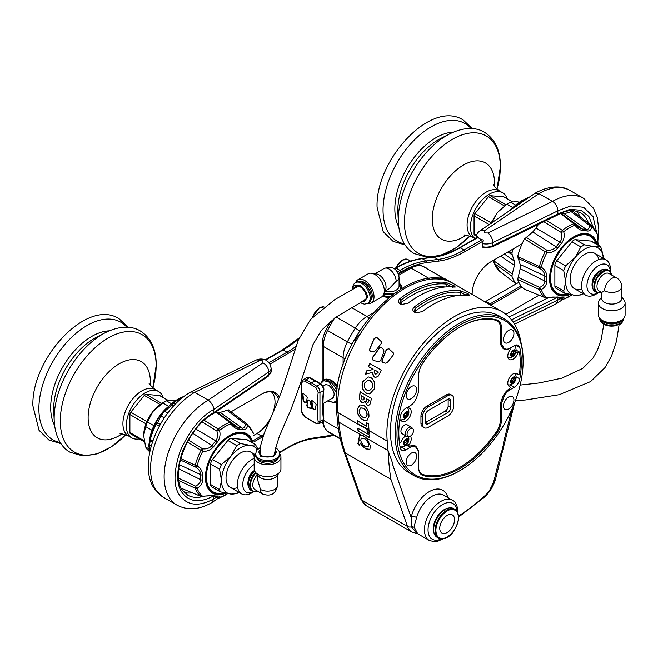 <?xml version="1.0" encoding="UTF-8"?>
<svg xmlns="http://www.w3.org/2000/svg" width="658" height="658" viewBox="0 0 658 658"><rect width="100%" height="100%" fill="white"/><g stroke="black" fill="none" stroke-linecap="round" stroke-linejoin="round"><path stroke-width="0.99" d="M411.275 517.723L411.398 516.374A3.825 1.3 -164.9 0 1 416.637 517.55L414.713 524.196L414.433 527.51L417.608 533.638L411.826 532.009A25.481 14.715 -60 0 1 407.491 526.449L390.91 479.295C389.577 471.169 388.631 461.587 388.072 450.565L392.53 463.018A20.39 11.77 120 0 0 393.221 466.308L411.275 517.723L411.414 526.877A3.825 2.821 173.9 0 1 414.433 527.51M411.571 518.504L393.221 466.308M393.188 466.292L392.497 462.623M417.476 533.63L411.414 526.877A5.099 3.726 160.6 0 1 407.491 526.449L361.9 500.129A25.481 14.715 120 0 0 366.235 505.689L411.826 532.009M382.594 362.509L381.829 361.053L386.246 349.735L388.796 348.666L393.369 352.943L393.336 354.901L387.603 362.163L385.835 363.249L382.216 362.394M380.587 360.633L379.115 361.826L373.119 360.419L372.436 357.549L379.608 347.695L381.303 347.44L383.754 349.702L383.91 351.849L380.587 360.633M364.836 401.298L363.405 402.844L361.587 402.548L359.268 399.151L360.082 391.823L371.49 398.435L370.125 404.053L368.817 405.32L366.901 404.974L364.812 401.273M370.98 377.659C374.451 380.25 375.537 384.042 374.246 389.018L369.763 393.936L366.325 393.221C362.665 390.696 361.382 386.953 362.459 381.985L368.291 376.927L370.98 377.659M370.174 351.166L369.434 349.719L374.188 338.409L376.779 337.373L381.311 341.65L381.237 343.583L375.825 350.443L373.423 351.981L369.788 351.018M369.854 363.553L381.245 370.125L378.44 375.998L375.685 377.462L374.221 377.001L372.206 373.876L372.107 372.461L365.305 374.27L366.703 370.841L372.815 369.541L373.028 369.031L368.373 366.629L369.854 363.553M453.872 285.564L455.303 287.02L453.823 287.069A95.558 55.173 120 0 0 418.916 296.01A95.558 55.173 120 0 0 408.125 303.248L401.429 304.506L399.965 303.782C397.901 302.228 397.917 300.492 400.015 298.567A95.558 55.173 -60 0 1 445.713 282.389L453.872 285.564L452.457 287.233M414.375 312.106C412.319 310.551 412.336 308.816 414.425 306.883A95.558 55.173 -60 0 1 460.131 290.713L467.706 293.55L469.722 295.343L468.241 295.393A95.558 55.173 120 0 0 433.334 304.333A95.558 55.173 120 0 0 422.535 311.571L415.848 312.83L414.375 312.106L416.317 312.961M361.341 418.817C358.47 416.193 357.072 413.043 357.138 409.375L359.868 404.933L363.816 405.468C367.386 408.067 369.105 411.711 368.965 416.391L367.008 420.47L364.335 420.544L361.341 418.817M521.07 343.007A95.558 55.173 120 0 0 502.243 311.793A95.558 55.173 120 0 0 428.605 337.398A95.558 55.173 120 0 0 386.888 433.564A95.558 55.173 120 0 0 387.217 441.066L388.014 449.875M369.163 433.244L367.279 432.158L367.024 428.893L357.376 423.555L357.179 420.643L366.851 426.45L366.506 422.65L368.587 423.851L369.179 433.482L367.098 432.281L367.065 429.427L338.023 412.665L338.886 422.165A191.124 110.347 120 0 0 345.318 452.975L361.9 500.129A5.099 3.726 -19.4 0 1 360.51 498.517L366.235 505.689M368.891 430.258L367.197 428.769L357.467 423.604L357.36 420.528M503.469 405.994A7.386 4.269 120 0 0 505.007 409.383A7.386 4.269 120 0 0 510.698 407.401A7.386 4.269 120 0 0 513.923 399.965A7.386 4.269 120 0 0 512.393 396.585A7.386 4.269 120 0 0 506.701 398.559A7.386 4.269 120 0 0 503.469 405.994M503.469 339.413A7.386 4.269 120 0 0 505.007 342.802A7.386 4.269 120 0 0 510.698 340.819A7.386 4.269 120 0 0 513.923 333.384A7.386 4.269 120 0 0 512.393 330.003A7.386 4.269 120 0 0 506.701 331.977A7.386 4.269 120 0 0 503.469 339.413M406.167 395.59A7.386 4.269 120 0 0 407.697 398.978A7.386 4.269 120 0 0 413.397 396.996A7.386 4.269 120 0 0 416.621 389.561A7.386 4.269 120 0 0 415.091 386.18A7.386 4.269 120 0 0 409.399 388.154A7.386 4.269 120 0 0 406.167 395.59M406.167 462.171A7.386 4.269 120 0 0 407.697 465.56A7.386 4.269 120 0 0 413.397 463.577A7.386 4.269 120 0 0 416.621 456.142A7.386 4.269 120 0 0 415.091 452.762A7.386 4.269 120 0 0 409.399 454.736A7.386 4.269 120 0 0 406.167 462.171M382.734 362.558L381.969 361.11L386.361 349.826L388.911 348.756M373.267 360.469L372.436 357.549M372.576 357.598L379.732 347.778L381.426 347.523M367.098 420.413L364.516 420.437L361.522 418.71C358.651 416.078 357.253 412.944 357.31 409.284L357.138 409.375M357.31 409.284L359.967 404.9M360.806 407.902L363.66 408.248C365.996 409.811 367.164 412.081 367.164 415.05L365.782 417.55M362.879 417.246C360.485 415.749 359.243 413.537 359.153 410.608L360.724 407.935L363.479 408.322C365.815 409.885 366.983 412.155 366.983 415.132L365.692 417.6L362.879 417.246M363.487 402.811L361.768 402.49L359.268 399.151M361.448 395.754L364.442 397.572L363.973 399.34L363.29 399.99L362.278 399.875L361.069 397.909L361.267 395.803L364.614 397.522L363.381 399.957M366.226 398.6L369.105 400.261L368.102 402.351L367.172 402.17L366.029 400.154L366.226 398.6L369.278 400.212L368.192 402.318M359.441 399.093L360.255 391.781M368.899 405.287L367.082 404.917L365.017 401.24M369.878 393.92L366.498 393.188C362.838 390.655 361.546 386.92 362.624 381.977L362.459 381.985M368.044 380.118L370.109 380.653C372.403 382.216 373.185 384.576 372.453 387.743L369.401 390.729M362.624 381.977L368.365 376.935M367.024 390.235C364.672 388.714 363.816 386.386 364.45 383.236L367.962 380.11L369.944 380.653C372.239 382.216 373.02 384.585 372.288 387.759L369.311 390.745L367.024 390.235M370.306 351.224L369.566 349.785L374.303 338.508L376.894 337.472M374.641 369.961L378.153 371.992L377.856 372.765L375.208 374.106L374.073 372.115L374.641 369.961L378.301 372.025L378.005 372.79L375.356 374.131M375.208 374.106L375.998 374.353M365.552 374.328L366.851 370.857L372.963 369.574L373.185 369.064L368.521 366.662L369.911 363.537M375.743 377.47L374.369 377.009L372.107 372.461M366.851 426.45L366.506 422.781M414.425 306.883L415.469 308.347L414.285 310.56L415.469 312.484M467.706 293.55L466.283 295.22L460.567 292.391A94.283 54.433 120 0 0 415.469 308.347L415.469 310.987L414.696 311.802M460.567 295.228L460.131 290.713M422.535 311.571L421.778 311.991A94.283 54.433 -60 0 1 432.429 304.851L433.334 304.333M407.022 303.922L407.36 303.667A94.283 54.433 -60 0 1 418.019 296.528L418.916 296.01M407.36 303.667L408.125 303.248M445.713 282.389L446.149 284.067A94.283 54.433 120 0 0 401.059 300.032L399.875 302.244L401.906 304.638M445.121 286.987A91.1 52.599 120 0 0 401.059 302.664L401.059 300.032L400.015 298.567M453.288 285.227L451.873 286.896L446.149 284.067L446.149 286.904M459.539 295.31A91.1 52.599 120 0 0 415.469 310.987M401.059 302.664L400.278 303.478M366.547 438.138L370.586 446.14L369.788 449.43L365.692 448.896L362.319 446.017L360.23 443.081L359.523 445.787L357.82 443.41L359.062 440.663L358.7 439.1L359.72 435.588L361.39 435.16L363.882 435.999L366.547 438.138L388.072 450.565M359.696 445.647L357.993 443.27L359.235 440.531L358.873 438.968L359.811 435.53M361.406 438.146L364.359 438.417C366.745 439.963 368.217 442.061 368.768 444.709L368.151 446.782M369.87 449.365L365.864 448.756L360.23 443.081M365.239 446.486C362.821 444.989 361.308 442.924 360.707 440.292L361.316 438.203L364.178 438.541C366.564 440.087 368.036 442.184 368.587 444.841L368.061 446.848L365.239 446.486M396.98 434.19A89.192 51.497 120 0 0 460.049 470.602A89.192 51.497 120 0 0 523.11 361.365A89.192 51.497 120 0 0 460.049 324.953A89.192 51.497 120 0 0 396.98 434.19M500.409 341.535L501.486 342.16L501.486 327.972L500.401 327.347M501.486 342.16A10.191 5.889 120 0 0 502.424 345.713L500.82 344.784M501.618 346.289L503.452 347.35A68.802 39.727 120 0 0 502.424 345.713M503.452 347.35A10.191 5.889 120 0 0 504.785 348.707A10.191 5.889 120 0 0 509.884 348.197L514.178 345.721A8.151 4.705 120 0 1 518.249 345.318A8.151 4.705 120 0 1 519.804 347.663A86.642 50.024 120 0 1 521.309 362.41A86.642 50.024 120 0 1 519.804 378.901A8.151 4.705 120 0 1 514.178 387.332L509.884 389.807A10.191 5.889 120 0 0 503.452 398.09L502.515 397.547M501.486 400.377L502.424 400.919A68.802 39.727 120 0 0 503.452 398.09M502.424 400.919A10.191 5.889 120 0 0 501.486 405.542L500.425 404.933M500.409 419.105L501.486 419.73L501.486 405.542M501.486 419.73A16.31 9.418 -60 0 1 496.897 433.022L495.968 432.487M420.923 474.254L423.201 475.57A86.642 50.024 120 0 0 496.897 433.022M423.201 475.57A16.31 9.418 -60 0 1 421.984 475.051A16.31 9.418 -60 0 1 418.603 467.583L418.603 453.395A10.191 5.889 120 0 0 417.674 449.842A68.802 39.727 120 0 1 416.637 448.213A10.191 5.889 120 0 0 415.305 446.856A10.191 5.889 120 0 0 410.205 447.358L406.192 445.038M501.486 327.972A16.31 9.418 -60 0 0 498.114 320.504A16.31 9.418 -60 0 0 496.897 319.985A86.642 50.024 120 0 0 423.201 362.533A16.31 9.418 -60 0 0 418.603 375.825L418.603 390.013A10.191 5.889 120 0 1 417.674 394.644A68.802 39.727 120 0 0 416.637 397.465A10.191 5.889 120 0 1 410.205 405.747L405.92 408.223A8.151 4.705 120 0 0 400.294 416.662A86.642 50.024 120 0 0 400.294 447.892A8.151 4.705 120 0 0 401.841 450.236A8.151 4.705 120 0 0 405.92 449.833L410.205 447.358M523.11 361.365L523.11 360.329A90.467 52.229 -60 0 0 504.373 318.916L499.693 316.21A90.467 52.229 120 0 0 429.978 340.449A90.467 52.229 120 0 0 390.49 431.484A90.467 52.229 120 0 0 409.227 472.896L413.915 475.602A90.467 52.229 -60 0 1 395.178 434.19A90.467 52.229 -60 0 1 434.667 343.147A90.467 52.229 -60 0 1 504.373 318.916M515.403 373.176L518.01 374.69A1.275 0.732 -60 0 0 518.932 374.41A1.275 0.732 -60 0 0 519.54 373.218A87.596 50.576 120 0 0 520.207 362.426A87.596 50.576 120 0 0 519.54 352.392A1.275 0.732 -60 0 0 519.285 351.948A1.275 0.732 -60 0 0 517.846 353.05A7.518 4.343 120 0 1 509.358 359.507A7.518 4.343 120 0 1 507.795 356.06A7.518 4.343 120 0 1 509.802 350.097A1.275 0.732 -60 0 0 509.884 348.501A1.275 0.732 -60 0 0 509.259 348.559A10.989 6.35 -60 0 1 503.864 349.044A10.989 6.35 -60 0 1 502.424 347.589A70.776 40.862 120 0 0 501.404 345.968A10.956 6.325 120 0 1 500.409 342.16L500.409 327.873A15.29 8.825 120 0 0 497.242 320.874A15.29 8.825 120 0 0 496.116 320.388L494.331 319.352M460.049 470.602L459.144 471.12A90.467 52.229 -60 0 1 413.915 475.602M458.593 515.938A151.702 87.58 120 0 0 485.242 495.433A20.39 11.77 120 0 0 488.261 492.2A10.191 5.889 120 0 0 490.942 487.553A20.39 11.77 120 0 0 494.413 479.098L500.549 454.546A12.741 7.353 120 0 0 501.873 450.87L503.033 446.264A12.741 7.353 120 0 0 503.502 442.744L510.921 413.076A12.741 7.353 120 0 0 512.245 409.399L512.779 407.277M369.459 437.66L358.059 431.097L357.796 428.226L369.311 434.889L369.549 437.603M369.64 437.537L358.141 431.146M358.322 431.023L357.977 428.103M410.444 436.139A7.518 4.343 120 0 1 409.21 444.833A1.275 0.732 120 0 0 408.865 445.844A1.275 0.732 120 0 0 409.128 446.428A1.275 0.732 120 0 0 409.753 446.371A10.989 6.35 -60 0 1 415.149 445.885A10.989 6.35 -60 0 1 416.588 447.35A70.776 40.862 120 0 0 417.608 448.97L416.818 448.509M409.728 406.019A1.275 0.732 120 0 0 408.865 407.557A1.275 0.732 120 0 0 409.128 408.141A1.275 0.732 120 0 0 409.21 408.174A7.518 4.343 120 0 1 409.654 408.379A7.518 4.343 120 0 1 409.654 417.065A7.518 4.343 120 0 1 402.145 421.4A7.518 4.343 120 0 1 401.166 420.413A1.275 0.732 120 0 0 401.002 420.248A1.275 0.732 120 0 0 399.587 421.268M518.01 374.69A1.275 0.732 -60 0 1 517.846 374.517A7.518 4.343 120 0 0 516.867 373.53A7.518 4.343 120 0 0 511.077 375.545A7.518 4.343 120 0 0 507.795 383.112A7.518 4.343 120 0 0 509.358 386.55A7.518 4.343 120 0 0 509.802 386.756A1.275 0.732 -60 0 1 509.884 386.789A1.275 0.732 -60 0 1 510.082 387.801A1.275 0.732 -60 0 1 509.259 388.927A10.989 6.35 -60 0 0 502.424 397.794A70.776 40.862 120 0 1 501.404 400.59A10.956 6.325 -60 0 0 500.409 405.542L500.409 419.837A15.29 8.825 120 0 1 496.116 432.273A85.877 49.58 120 0 1 422.897 474.541A15.29 8.825 120 0 1 421.77 474.064A15.29 8.825 120 0 1 418.603 467.073M514.482 345.549A7.263 4.195 -60 0 1 514.679 345.795A7.732 7.732 0 0 1 508.116 357.977M515.724 351.569A3.57 2.056 -60 0 1 514.474 354.827A3.57 2.056 -60 0 1 511.957 356.299A3.57 2.056 -60 0 1 510.682 354.514A3.57 2.056 -60 0 1 511.932 351.265A3.57 2.056 -60 0 1 514.449 349.793A3.57 2.056 -60 0 1 515.724 351.569L515.379 351.273A1.39 0.806 -60 0 1 514.91 351.24A1.39 0.806 -60 0 1 514.663 350.262L514.449 349.793L513.906 350.204A1.39 0.806 -60 0 1 512.492 351.043A1.39 0.806 -60 0 1 512.475 351.035L511.727 351.972A1.39 0.806 -60 0 1 511.019 353.815L511.027 354.818A1.39 0.806 -60 0 1 511.496 354.851A1.39 0.806 -60 0 1 511.653 354.991A1.39 0.806 -60 0 1 511.743 355.822L511.957 356.299L512.5 355.888A1.39 0.806 -60 0 1 513.914 355.04A1.39 0.806 -60 0 1 513.931 355.049L514.679 354.111A1.39 0.806 -60 0 1 515.387 352.269L515.724 351.569M511.282 354.72A1.39 0.806 -60 0 1 512.475 354.21A1.39 0.806 -60 0 1 512.483 354.218L513.898 355.032L512.475 354.21M512.508 354.234L513.24 353.28A1.39 0.806 -60 0 1 513.947 351.438L514.268 350.87M515.51 379.946A3.57 2.056 -60 0 1 513.47 382.833A3.57 2.056 -60 0 1 511.159 382.989A3.57 2.056 -60 0 1 510.896 380.242A3.57 2.056 -60 0 1 512.936 377.347A3.57 2.056 -60 0 1 515.239 377.199A3.57 2.056 -60 0 1 515.51 379.946L515.37 379.403A1.39 0.806 -60 0 1 515.272 379.362A1.39 0.806 -60 0 1 515.222 377.848L515.239 377.199L514.712 377.338A1.39 0.806 -60 0 1 513.635 377.708A1.39 0.806 -60 0 1 513.405 377.421L512.541 378.021A1.39 0.806 -60 0 1 511.389 379.666L511.036 380.785A1.39 0.806 -60 0 1 511.134 380.826A1.39 0.806 -60 0 1 511.414 381.344A1.39 0.806 -60 0 1 511.184 382.339L511.159 382.989L511.694 382.849A1.39 0.806 -60 0 1 512.771 382.479A1.39 0.806 -60 0 1 513.001 382.767L513.865 382.166A1.39 0.806 -60 0 1 515.017 380.521L515.51 379.946M511.99 382.027L512.426 381.327A1.39 0.806 -60 0 1 513.577 379.691L514.038 378.654M515.189 379.304L513.931 378.572A1.39 0.806 -60 0 1 513.832 378.531A1.39 0.806 -60 0 1 513.561 377.667M408.437 436.632A7.732 7.732 0 0 1 400.451 446.897A7.263 4.195 -60 0 1 400.072 446.831M408.478 440.095A3.57 2.056 -60 0 1 407.582 443.336A3.57 2.056 -60 0 1 405.089 445.236A3.57 2.056 -60 0 1 403.502 443.895A3.57 2.056 -60 0 1 404.399 440.646A3.57 2.056 -60 0 1 406.891 438.754A3.57 2.056 -60 0 1 408.478 440.095L408.075 439.898A1.39 0.806 -60 0 1 407.45 439.922A1.39 0.806 -60 0 1 407.17 439.133L406.891 438.754L406.364 439.248A1.39 0.806 -60 0 1 404.95 440.325L404.275 441.345A1.39 0.806 -60 0 1 403.765 443.179L403.905 444.092A1.39 0.806 -60 0 1 404.522 444.06A1.39 0.806 -60 0 1 404.596 444.109A1.39 0.806 -60 0 1 404.81 444.849L405.089 445.236L405.616 444.742A1.39 0.806 -60 0 1 407.031 443.665L407.705 442.645A1.39 0.806 -60 0 1 408.215 440.802L408.478 440.095M404.193 443.87A1.39 0.806 -60 0 1 405.583 442.834L406.257 441.814A1.39 0.806 -60 0 1 406.767 439.972L406.981 439.651M407.269 407.442A7.263 4.195 -60 0 1 407.466 407.697A7.732 7.732 0 0 1 400.451 419.845A7.263 4.195 -60 0 1 400.261 419.82M408.157 415.182A3.57 2.056 -60 0 1 405.961 417.871A3.57 2.056 -60 0 1 403.79 417.641A3.57 2.056 -60 0 1 403.823 414.713A3.57 2.056 -60 0 1 406.019 412.015A3.57 2.056 -60 0 1 408.19 412.245A3.57 2.056 -60 0 1 408.157 415.182L408.083 414.589A1.39 0.806 -60 0 1 408.075 414.581A1.39 0.806 -60 0 1 408.1 412.928L408.19 412.245L407.68 412.303A1.39 0.806 -60 0 1 406.718 412.566A1.39 0.806 -60 0 1 406.447 412.163L405.583 412.656A1.39 0.806 -60 0 1 404.333 414.186L403.889 415.297A1.39 0.806 -60 0 1 403.905 415.305A1.39 0.806 -60 0 1 404.193 415.955A1.39 0.806 -60 0 1 403.872 416.958L403.79 417.641L404.3 417.591A1.39 0.806 -60 0 1 405.262 417.32A1.39 0.806 -60 0 1 405.525 417.723L406.397 417.23A1.39 0.806 -60 0 1 407.647 415.708L408.157 415.182M404.637 416.958L404.958 416.399A1.39 0.806 -60 0 1 406.2 414.869L406.66 413.767A1.39 0.806 -60 0 1 406.636 413.75A1.39 0.806 -60 0 1 406.488 412.434M455.073 509.432L453.625 508.601A16.565 9.566 120 0 0 449.472 507.91A16.565 9.566 120 0 0 438.944 515.321A16.565 9.566 120 0 0 434.387 534.041A16.565 9.566 120 0 0 437.06 537.29L438.508 538.121A16.565 9.566 120 0 1 440.383 516.152A16.565 9.566 120 0 1 455.073 509.432C460.271 514.301 459.72 521.654 453.403 531.475C449.784 537.282 444.816 539.494 438.508 538.121M440.942 516.596C435.596 524.697 434.502 531.384 437.644 536.64C441.995 540.3 447.226 538.54 453.354 531.376C458.7 523.274 459.794 516.588 456.652 511.332C452.301 507.672 447.07 509.432 440.942 516.596M451.191 528.793A10.446 6.029 -60 0 1 441.921 533.038A10.446 6.029 -60 0 1 443.105 519.178A10.446 6.029 -60 0 1 452.375 514.943A10.446 6.029 -60 0 1 451.191 528.793M415.708 447.127L415.264 446.469A10.857 6.267 120 0 0 414.433 445.565M415.79 447.193A70.776 40.862 -60 0 1 415.511 446.724A10.989 6.35 120 0 0 414.581 445.622M459.778 327.19A85.877 49.58 -60 0 1 496.116 320.388M398.871 429.296A87.596 50.576 120 0 0 399.472 442.546L399.472 442.546A1.275 0.732 120 0 0 399.727 442.982A1.275 0.732 120 0 0 401.166 441.888A7.518 4.343 120 0 1 405.846 435.835M418.603 453.395L418.603 452.778A10.956 6.325 120 0 0 417.608 448.97M451.997 395.302L450.557 394.471A8.406 4.853 120 0 0 446.354 394.89L426.894 406.126A8.406 4.853 120 0 0 420.947 416.424L420.947 423.036A8.406 4.853 120 0 0 422.691 426.886L424.13 427.716A8.406 4.853 120 0 0 428.333 427.305L447.794 416.07A8.406 4.853 120 0 0 453.74 405.772L453.74 399.151A8.406 4.853 120 0 0 451.997 395.302A8.406 4.853 120 0 0 447.794 395.721L428.333 406.957A8.406 4.853 120 0 0 422.387 417.254L422.387 423.867A8.406 4.853 120 0 0 424.13 427.716M408.478 436.641L406.858 436.312A5.099 2.945 -60 0 1 406.331 436.114L401.997 433.614A5.099 2.945 -60 0 1 403.247 426.063A5.099 2.945 -60 0 1 407.096 424.78L411.431 427.281A5.099 2.945 -60 0 1 411.867 427.642L412.961 428.876A4.565 2.632 -60 0 1 413.298 429.427A4.565 2.632 -60 0 1 411.447 435.308A4.565 2.632 -60 0 1 408.478 436.641A4.565 2.632 -60 0 1 407.277 435.588A4.565 2.632 -60 0 1 409.12 429.707A4.565 2.632 -60 0 1 412.961 428.876M406.331 436.114A5.099 2.945 -60 0 1 407.582 428.564A5.099 2.945 -60 0 1 411.431 427.281M425.446 422.099A4.08 2.352 120 0 0 426.294 423.966A4.08 2.352 120 0 0 428.333 423.768L447.794 412.533A4.08 2.352 120 0 0 450.681 407.541L450.681 400.919A4.08 2.352 120 0 0 449.833 399.052A4.08 2.352 120 0 0 447.794 399.258L428.333 410.493A4.08 2.352 120 0 0 425.446 415.486L425.446 422.099M425.471 422.485A4.08 2.352 120 0 0 425.808 422.313L445.269 411.077A4.08 2.352 120 0 0 448.156 406.076L448.156 399.464A4.08 2.352 120 0 0 448.131 399.085M204.202 420.322L218.209 429.049A2.55 1.168 51.3 0 1 219.542 430.422L216.86 431.015C218.143 434.757 217.782 438.039 215.799 440.86L195.878 429.115M237.653 487.636A20.39 11.77 -60 0 1 226.023 478.012A20.39 11.77 -60 0 1 240.441 453.049A20.39 11.77 -60 0 1 254.194 456.759M225.801 493.27A34.249 19.773 -60 0 1 205.411 477.428A34.249 19.773 -60 0 1 226.747 437.348A34.249 19.773 -60 0 1 253.157 443.253M178.672 468.735L200.706 479.748C200.542 482.495 198.798 484.617 195.475 486.122L197.087 488.31C200.616 486.254 202.458 483.49 202.606 480.019A36.503 21.072 -60 0 1 202.524 477.601A36.503 21.072 -60 0 1 202.606 475.084C202.458 471.218 200.616 468.142 197.087 465.864L195.475 467.032C198.79 469.039 200.534 471.597 200.706 474.689L179.247 464.68M217.403 496.321L216.86 497.456L219.542 497.818C220.611 496.601 219.871 496 217.321 496.017A36.503 21.072 -60 0 1 213.62 495.688L202.541 496.173M252.302 442.752A33.385 19.271 120 0 0 246.117 434.42A33.385 19.271 120 0 0 229.626 436.188A33.385 19.271 120 0 0 207.879 465.42A33.385 19.271 120 0 0 212.731 492.242A33.385 19.271 120 0 0 224.542 493.006M211.448 491.337A33.319 19.238 120 0 0 213.208 491.929A32.875 18.975 -60 0 1 206.382 476.869A32.875 18.975 -60 0 1 220.734 443.788A32.875 18.975 -60 0 1 246.067 434.979A32.875 18.975 -60 0 1 251.751 442.439M210.272 490.226A32.875 18.975 120 0 0 210.486 490.358L213.192 491.921A32.875 18.975 -60 0 0 223.72 492.817M228.449 409.868L246.915 423.949A42.959 24.807 -60 0 1 246.98 423.991L228.976 410.255A45.871 26.485 120 0 0 228.449 409.868L220.183 412.426A40.245 23.236 120 0 0 217.082 412.147M212.6 495.976L217.387 497.958L213.784 496.173M181.402 488.335L201.003 496.403A2.55 2.073 -52.9 0 0 202.713 496.321A42.03 24.264 -60 0 1 197.087 488.31A2.55 1.875 160.1 0 1 195.253 488.22L178.935 480.694M213.62 495.688A2.55 2.048 102.6 0 1 212.312 495.918C208.372 495.655 205.181 495.902 202.722 496.642L201.003 496.403A42.959 24.807 -60 0 1 195.253 488.22L195.475 486.122L178.598 478.226M180.267 459.967L195.475 467.032L195.253 465.28A2.55 0.913 14.3 0 0 197.087 465.864A42.03 24.264 -60 0 1 202.713 451.363L187.357 441.995M180.654 458.511L195.253 465.28A42.959 24.807 -60 0 1 201.003 450.459L202.541 448.822L188.435 440.046M192.736 433.285L211.999 445.573C209.614 448.205 206.464 449.291 202.541 448.822L202.713 451.363C207.04 451.602 210.683 450.047 213.62 446.708L211.999 445.573A37.44 21.615 -60 0 1 215.799 440.86A2.55 0.699 -138.3 0 1 217.321 442.102C219.879 438.598 220.619 434.708 219.542 430.422A42.03 24.264 -60 0 1 225.168 426.557A42.03 24.264 -60 0 1 230.794 423.925A2.55 1.727 -109.5 0 0 229.708 422.411L215.914 411.908M202.343 422.041L216.86 431.015L218.209 429.049A42.959 24.807 -60 0 1 223.959 425.093A42.959 24.807 -60 0 1 229.708 422.411L230.719 422.502L216.367 411.604M218.859 413.495L238.385 427.815L234.462 426.22L231.172 422.946M226.796 410.181L245.311 424.13C245.154 426.952 244.11 428.292 242.177 428.152L220.183 412.426M219.542 497.818A2.55 1.727 70.5 0 1 219.213 498.007L227.684 493.623A42.03 24.264 -60 0 1 219.542 497.818M230.991 422.855L230.794 423.925C233.458 427.305 236.312 429.123 239.347 429.386A2.55 1.958 -91.9 0 0 238.385 427.815A37.44 21.615 -60 0 1 242.177 428.152A2.55 2.048 -77.4 0 1 243.049 429.715C245.508 429.937 247.038 428.514 247.63 425.43L245.311 424.13L246.915 423.949A2.55 2.073 127.1 0 1 247.63 425.43A42.03 24.264 -60 0 1 253.256 433.433A2.55 1.875 -19.9 0 0 253.182 432.808L246.98 423.991M253.264 433.762L253.182 432.808M257.097 449.718A26.756 15.447 120 0 0 249.9 445.31A26.756 15.447 120 0 0 230.983 456.233A26.756 15.447 120 0 0 221.524 480.611A26.756 15.447 120 0 0 230.983 494.076A26.756 15.447 120 0 0 238.912 492.349M257.846 448.978L255.592 444.857L249.9 445.31L240.277 443.492L236.674 445.573L230.983 456.233L221.359 464.622L219.558 469.269L221.524 480.611L219.558 489.692L220.307 491.847L230.983 494.076L236.674 493.623L238.977 492.381M246.75 439.75A5.099 2.945 120 0 1 247.49 439.98L256.036 444.915L246.75 439.75L231.427 438.384A5.099 2.945 120 0 0 227.824 440.465L236.674 445.573M246.076 434.987A33.319 19.238 120 0 0 244.694 433.762M219.558 489.692L210.708 484.584A5.099 2.945 120 0 0 211.761 486.92L220.307 491.847M210.708 484.584L210.708 464.161L219.558 469.269M221.359 464.622L212.509 459.514A5.099 2.945 120 0 0 210.708 464.161M212.509 459.514L227.824 440.465M246.067 434.979L243.361 433.416A32.875 18.975 120 0 0 243.139 433.293M354.423 288.352A8.62 4.976 60 0 1 360.222 286.814L360.222 286.814A8.62 4.976 60 0 1 366.317 297.367A8.62 4.976 60 0 1 362.032 301.611M360.132 302.688L364.524 304.21L368.76 302.82A12.041 6.95 -120 0 0 370.602 293.172A12.041 6.95 -120 0 0 362.739 282.562A12.041 6.95 -120 0 0 356.718 281.969L355.575 282.627C353.675 283.664 352.655 285.761 352.515 288.936L352.524 289.421M375.019 273.72L384.033 268.513A10.034 5.79 60 0 1 389.051 269.015A10.034 5.79 60 0 1 396.149 281.303A10.034 5.79 180 0 0 399.085 277.207L399.085 286.049A10.034 5.79 180 0 1 384.955 291.338M396.149 281.303L389.051 288.788L385.045 291.099M355.633 282.595A13.382 7.723 60 0 1 357.878 279.757L368.176 273.81A13.382 7.723 60 0 1 371.49 273.243L376.434 273.917A10.034 5.79 60 0 1 378.959 274.838A10.034 5.79 60 0 1 385.588 289.783L383.704 294.397A13.382 7.723 60 0 1 381.558 296.98L371.26 302.927A13.382 7.723 60 0 1 367.674 303.453M370.865 300.015A10.841 6.259 -120 0 0 371.359 291.157A10.841 6.259 -120 0 0 364.573 282.488A10.841 6.259 -120 0 0 360.206 281.55M371.49 273.243A13.382 7.723 60 0 1 374.863 274.468A13.382 7.723 60 0 1 383.704 294.397M357.878 279.757A13.382 7.723 60 0 1 364.573 280.415A13.382 7.723 60 0 1 373.308 292.201A13.382 7.723 60 0 1 371.26 302.927M475.175 238.648A26.756 15.447 -60 0 1 472.131 216.976A26.756 15.447 -60 0 1 489.371 194.159A26.756 15.447 -60 0 1 502.753 192.835A26.756 15.447 -60 0 1 507.351 198.831M505.928 204.704L490.276 195.665A2.55 1.472 120 0 0 489.371 195.911A2.55 1.472 120 0 0 488.475 196.709L504.267 205.831M476.491 235.268L474.056 233.861A2.55 1.472 120 0 0 474.582 235.029L476.269 236M474.056 233.861L474.056 215.84L489.149 224.559M491.098 222.84L474.961 213.521A2.55 1.472 120 0 0 474.056 215.84M474.961 213.521L488.475 196.709M490.276 195.665L503.789 196.874L512.154 201.71M512.294 201.685L504.16 196.989A2.55 1.472 120 0 0 503.789 196.874M208.232 400.171L194.743 392.332L190.828 391.979C158.932 409.523 136.436 464.869 154.918 489.429L163.505 497.366L177.06 505.188A62.436 36.042 -60 0 1 170.044 498.682A62.436 36.042 -60 0 1 208.232 400.171C211.07 402.128 213.924 406.422 213.677 409.506L213.677 412.624C201.652 419.113 191.248 432.059 182.472 451.454C176.114 471.062 176.114 484.938 182.472 493.064C189.685 502.21 200.09 503.14 213.677 495.852M202.212 496.708A48.421 27.957 -60 0 1 187.67 495.129L182.751 490.555C169.386 474.961 187.538 426.927 213.134 413.8L213.817 412.533A2.55 1.587 55.7 0 1 213.307 413.685A2.55 1.587 55.7 0 1 213.241 413.726M177.06 505.188C187.752 510.682 199.407 509.785 212.024 502.515L213.677 498.97L213.677 496.42M262.904 362.854L262.764 360.864L259.31 360.773A7.641 4.03 -116 0 0 255.954 360.148C259.556 358.544 263.101 358.659 266.58 360.477L269.328 362.862A9.171 5.297 180 0 1 269.648 363.331L271.154 368.143A10.191 5.881 -0 0 1 268.744 371.943A7.641 4.762 -124.3 0 0 262.904 362.854L208.257 400.13M184.33 492.488A48.421 27.957 120 0 0 192.276 492.842M581.812 288.928A20.39 11.77 -60 0 1 570.19 279.313A20.39 11.77 -60 0 1 584.6 254.342A20.39 11.77 -60 0 1 598.747 259.606M569.96 294.57A34.249 19.773 -60 0 1 549.578 278.729A34.249 19.773 -60 0 1 570.905 238.648A34.249 19.773 -60 0 1 597.316 244.554M520.165 268.694L544.873 281.048C544.701 283.795 542.957 285.917 539.642 287.423L541.246 289.61C544.783 287.554 546.625 284.782 546.773 281.32A36.503 21.072 -60 0 1 546.683 278.902A36.503 21.072 -60 0 1 546.773 276.385C546.617 272.519 544.775 269.443 541.246 267.164L539.642 268.332C542.949 270.339 544.701 272.897 544.873 275.982L520.165 264.467A40.245 23.236 120 0 0 520.165 268.694L517.69 279.494A45.871 26.485 120 0 0 524.516 289.199L524.862 289.339M561.57 297.622L561.019 298.757L563.709 299.119C564.778 297.901 564.038 297.301 561.488 297.317A36.503 21.072 -60 0 1 557.787 296.988L546.699 297.474M596.461 244.052A33.385 19.271 120 0 0 590.275 235.72A33.385 19.271 120 0 0 573.792 237.489A33.385 19.271 120 0 0 552.037 266.72A33.385 19.271 120 0 0 556.898 293.542A33.385 19.271 120 0 0 568.709 294.307M555.615 292.637A33.319 19.238 120 0 0 557.367 293.221A32.875 18.975 -60 0 1 550.549 278.169A32.875 18.975 -60 0 1 564.893 245.089A32.875 18.975 -60 0 1 590.226 236.28A32.875 18.975 -60 0 1 595.918 243.74M554.431 291.527A32.875 18.975 120 0 0 554.653 291.659L557.359 293.213A32.875 18.975 -60 0 0 567.879 294.118M572.616 211.169L591.081 225.25A42.959 24.807 -60 0 1 591.139 225.291L573.143 211.555A45.871 26.485 120 0 0 572.616 211.169L564.35 213.727A40.245 23.236 120 0 0 561.241 213.447M538.557 224.255L535.949 228.013A40.245 23.236 120 0 0 532.783 231.953L524.516 238.936A45.871 26.485 120 0 0 517.69 256.521L520.165 264.467M546.42 220.414L562.368 230.349A2.55 1.168 51.3 0 1 563.709 231.723L561.019 232.315C562.302 236.058 561.948 239.331 559.958 242.152L535.949 228.013M543.821 221.688L561.019 232.315L562.368 230.349A42.959 24.807 -60 0 1 573.875 223.712L575.15 224.156L574.96 225.225A2.55 1.727 -109.5 0 0 573.875 223.712L560.419 213.463M563.026 214.796L582.552 229.116L578.629 227.52L575.15 224.156M570.955 211.481L589.469 225.431C589.313 228.252 588.277 229.593 586.344 229.453L564.35 213.727M562.368 299.242L557.951 297.474M524.516 289.199L545.161 297.704A2.55 2.073 -52.9 0 0 546.872 297.613A42.03 24.264 -60 0 1 541.246 289.61A2.55 1.875 160.1 0 1 539.412 289.52L517.69 279.494M524.681 289.29L545.161 297.704A42.959 24.807 -60 0 1 539.412 289.52L539.642 287.423L518.035 277.314M518.035 258.306L539.642 268.332L539.412 266.58A2.55 0.913 14.3 0 0 541.246 267.164A42.03 24.264 -60 0 1 546.872 252.664L524.516 238.936M517.69 256.521L539.412 266.58A42.959 24.807 -60 0 1 545.161 251.759L546.699 250.122L526.17 237.332M532.783 231.953L556.166 246.873C553.781 249.505 550.623 250.591 546.699 250.122L546.872 252.664C551.207 252.902 554.842 251.348 557.787 248L556.166 246.873A37.44 21.615 -60 0 1 559.958 242.152A2.55 0.699 -138.3 0 1 561.488 243.402C564.038 239.899 564.778 236.008 563.709 231.723A42.03 24.264 -60 0 1 574.96 225.225C577.625 228.606 580.471 230.423 583.506 230.687A2.55 1.958 -91.9 0 0 582.552 229.116A37.44 21.615 -60 0 1 586.344 229.453A2.55 2.048 -77.4 0 1 587.207 231.016C589.675 231.238 591.197 229.806 591.797 226.73L589.469 225.431L591.081 225.25A2.55 2.073 127.1 0 1 591.797 226.73A42.03 24.264 -60 0 1 597.423 234.733A2.55 1.875 -19.9 0 0 597.341 234.108L591.139 225.291M597.431 235.062L598.089 244.998M563.371 299.308L571.843 294.924A42.03 24.264 -60 0 1 569.335 296.495A42.03 24.264 -60 0 1 563.709 299.119A2.55 1.727 70.5 0 1 563.371 299.308L561.545 299.258L556.767 297.276M580.833 246.873L575.141 257.533L565.518 265.922L556.676 260.815L571.991 241.766L580.833 246.873L584.444 244.792L575.594 239.685L590.909 241.05A5.099 2.945 120 0 1 591.657 241.28L600.203 246.215L601.56 248.724L603.468 258.339A26.756 15.447 120 0 0 594.067 246.61A26.756 15.447 120 0 0 575.141 257.533A26.756 15.447 120 0 0 565.683 281.912A26.756 15.447 120 0 0 575.141 295.368A26.756 15.447 120 0 0 583.078 293.649M565.518 265.922L563.717 270.57L565.683 281.912L563.717 290.992L564.474 293.147L575.141 295.368L580.833 294.924L583.136 293.682M590.909 241.05L599.759 246.158L594.067 246.61L584.444 244.792M590.242 236.288A33.319 19.238 120 0 0 588.852 235.062M563.717 290.992L554.875 285.885A5.099 2.945 120 0 0 555.928 288.212L564.474 293.147M554.875 285.885L554.875 265.462L563.717 270.57M556.676 260.815A5.099 2.945 120 0 0 554.875 265.462M590.226 236.28L587.528 234.717A32.875 18.975 120 0 0 587.306 234.593M575.594 239.685A5.099 2.945 120 0 0 571.991 241.766M528.555 197.68A2.55 1.727 -109.5 0 0 527.987 197.737L528.678 197.589M610.353 271.622A16.565 9.566 -60 0 0 598.344 265.766A16.565 9.566 -60 0 0 586.944 285.868A16.565 9.566 -60 0 0 598.023 292.974L595.959 294.192A20.39 11.77 -60 0 1 585.76 295.195A20.39 11.77 -60 0 1 581.54 285.868A20.39 11.77 -60 0 1 590.44 265.347A20.39 11.77 -60 0 1 606.15 259.885A20.39 11.77 -60 0 1 610.369 269.221L610.369 271.639M596.493 292.423L595.145 291.642A12.617 7.279 -60 0 1 593.121 289.199L592.578 287.883A11.655 6.728 -60 0 1 592.035 284.799A11.655 6.728 -60 0 1 603.221 269.451L604.636 269.262A12.617 7.279 -60 0 1 607.762 269.796L609.111 270.57A12.617 7.279 -60 0 0 599.389 273.95A12.617 7.279 -60 0 0 593.886 286.649A12.617 7.279 -60 0 0 596.493 292.423L601.692 292.489M593.121 289.199A12.617 7.279 -60 0 1 592.529 285.868A12.617 7.279 -60 0 1 604.636 269.262M500.648 256.159L514.4 265.363A40.245 23.236 -60 0 1 514.342 263.282A40.245 23.236 -60 0 1 514.4 261.136L504.365 254.013M601.527 292.349A12.107 6.991 -60 0 1 600.984 292.522C597.102 293.378 594.98 291.42 594.602 286.649C595.153 279.313 598.731 274.057 605.335 270.89A12.107 6.991 -60 0 1 611.562 274.97M515.633 205.066L510.526 202.113L506.759 204.202L497.3 212.592L490.86 223.391M510.526 202.113L516.217 201.669L519.516 202.113M491.608 223.251L497.3 212.592L506.923 204.194L512.771 207.574M509.127 202.837L506.923 204.194M512.524 207.796L509.226 210.864M494.446 263.274L494.536 263.611A2.55 1.875 160.1 0 1 494.018 262.937L493.87 262.139L494.832 261.555L494.446 263.274M522.033 200.542A42.03 24.264 120 0 0 516.407 204.416A2.55 1.168 51.3 0 1 516.431 204.391A2.55 1.168 51.3 0 1 517.492 204.441L516.209 206.439L516.365 204.441L509.522 210.659M516.333 204.474L512.541 207.78M516.324 283.779A45.871 26.485 -60 0 1 511.924 276.163L512.269 273.983L494.832 261.555L494.619 259.639M511.924 276.163L494.536 263.611A42.959 24.807 120 0 0 500.228 271.746A42.959 24.807 120 0 0 500.286 271.795M508.001 251.907L512.269 254.975L511.924 253.19A45.871 26.485 -60 0 1 513.092 248.971M509.193 251.224L511.924 253.19M527.584 198.338A42.959 24.807 120 0 0 523.242 200.484A42.959 24.807 120 0 0 517.492 204.441L518.142 204.778M512.269 273.983L514.4 265.363M514.4 261.136L512.269 254.975M598.097 272.124A8.982 5.19 120 0 0 592.332 282.109M139.323 438.87A26.756 15.447 -60 0 1 131.83 437.883A26.756 15.447 -60 0 1 127.726 416.44A26.756 15.447 -60 0 1 145.212 392.859A26.756 15.447 -60 0 1 158.586 391.535A26.756 15.447 -60 0 1 163.192 397.539M161.761 403.403L146.109 394.372A2.55 1.472 120 0 0 145.212 394.611A2.55 1.472 120 0 0 144.308 395.409L160.108 404.53M144.135 440.786L129.897 432.561A2.55 1.472 120 0 0 130.424 433.729L144.316 441.748M129.897 432.561L129.897 414.54L146.002 423.842M146.931 421.539L130.794 412.221A2.55 1.472 120 0 0 129.897 414.54M130.794 412.221L144.308 395.409M146.109 394.372L159.623 395.573L167.996 400.409M168.127 400.385L160.001 395.688A2.55 1.472 120 0 0 159.623 395.573M522.057 287.069L490.86 305.09A26.501 15.299 -60 0 1 490.736 305.156M472.123 294.406A26.501 15.299 -60 0 1 472.123 294.266A26.501 15.299 -60 0 1 490.86 261.81L522.123 243.756M472.123 293.846A25.481 14.715 120 0 0 472.14 294.414M489.281 304.309A25.481 14.715 120 0 0 490.136 303.84L521.103 285.959M253.7 440.342L261.3 435.958L257.015 433.49A25.481 14.715 120 0 0 269.064 421.194M273.761 410.707A25.481 14.715 120 0 0 275.036 402.277A25.481 14.715 120 0 0 271.721 392.16M263.077 436.567A26.501 15.299 -60 0 1 262.016 437.208L261.3 435.958A25.481 14.715 120 0 0 263.833 434.288M256.316 433.893A26.501 15.299 120 0 0 269.912 419.269M273.054 412.278A26.501 15.299 120 0 0 275.036 401.865M231.032 411.818L262.016 393.928A26.501 15.299 -60 0 1 279.37 397.383M262.016 437.208L253.824 441.937M482.824 241.272L464.984 251.57C455.838 256.834 447.004 260.017 438.475 261.119L426.762 262.608C418.447 263.685 409.827 266.786 400.903 271.918L398.337 273.407M279.436 452.326L287.891 447.448C297.038 442.184 305.871 439.001 314.401 437.899L333.359 434.979M278.597 399.348A25.481 14.715 120 0 0 274.041 393.081A25.481 14.715 120 0 0 261.3 394.348L262.016 393.928M518.841 282.323L485.859 301.364L490.136 303.84L490.86 305.09M484.995 301.841A25.481 14.715 120 0 0 485.859 301.364M257.015 433.49L253.404 435.571M253.889 491.682L251.792 492.891A20.39 11.77 -60 0 1 241.601 493.903A20.39 11.77 -60 0 1 237.374 484.568A20.39 11.77 -60 0 1 254.177 458.453M253.865 491.674A16.565 9.566 -60 0 1 242.786 484.568A16.565 9.566 -60 0 1 254.177 464.466M151.134 446.28L149.563 445.162C149.851 442.34 150.221 441.008 150.666 441.164L149.777 438.557A2.55 0.913 14.3 0 0 150.369 439.371L150.666 441.164L152.327 442.349M255.526 472.345A12.617 7.279 -60 0 0 249.719 485.349A12.617 7.279 -60 0 0 252.335 491.123L250.978 490.342A12.617 7.279 -60 0 1 248.954 487.907A12.617 7.279 -60 0 1 248.37 484.568A12.617 7.279 -60 0 1 254.687 471.07M257.368 491.049L256.826 491.222A12.107 6.991 -60 0 1 250.443 485.349A12.107 6.991 -60 0 1 255.962 472.921M153.906 425.685L147.441 421.951L153.141 411.291L164.969 401.536L162.6 402.902A26.756 15.447 120 0 0 153.141 411.291A26.756 15.447 120 0 0 143.674 435.67L145.64 426.598L152.006 430.266M148.947 448.92L145.64 447.021L143.674 435.67M145.64 447.021L147.441 449.579M147.441 421.951L145.64 426.598M164.969 401.536L166.367 400.821L172.059 400.368L175.357 400.812M172.174 403.173L166.803 407.902A34.249 19.773 120 0 0 150.114 436.813L148.979 444.125A2.55 1.341 3.9 0 0 148.963 444.216A2.55 1.341 3.9 0 0 149.563 445.162A37.44 21.615 120 0 0 149.473 447.744A37.44 21.615 120 0 0 149.563 450.22L150.073 450.557M184.24 396.371A2.55 1.727 -109.5 0 0 183.829 396.437L172.264 403.099A2.55 1.168 51.3 0 1 173.325 403.14L172.051 405.139L172.24 403.115A2.55 1.168 51.3 0 1 172.264 403.099L163.694 411.135A36.503 21.072 120 0 0 159.993 415.741L155.403 424.056L157.731 422.954L156.119 424.55L155.403 424.056A42.03 24.264 120 0 0 149.777 438.557M172.207 403.14L172.24 403.115A42.03 24.264 120 0 1 183.492 396.618M149.736 452.161L149.563 450.22A2.55 1.587 -4.3 0 1 148.971 449.291L149.572 439.33M159.277 426.22L156.119 424.55A42.959 24.807 120 0 0 150.369 439.371L152.746 441.074M160.322 424.328L157.731 422.954L160.856 416.045L164.336 417.83M167.741 413.068L164.656 411.332L172.051 405.139L173.663 405.994M183.302 397.087A42.959 24.807 120 0 0 173.325 403.14L175.365 404.209M248.954 487.907L248.42 486.583A11.655 6.728 -60 0 1 254.416 470.412M253.93 470.824A8.982 5.19 120 0 0 248.165 480.809M275.472 450.088A8.62 4.976 180 0 1 273.654 455.575A8.62 4.976 180 0 1 261.465 455.575A8.62 4.976 180 0 1 260.116 449.554M260.42 447.333L256.414 450.64L255.518 454.966A12.041 6.95 -0 0 0 262.953 461.39A12.041 6.95 -0 0 0 276.072 459.876A12.041 6.95 -0 0 0 279.601 454.966L279.601 453.642C279.658 451.478 278.342 449.546 275.669 447.835M277.594 474.928L277.594 485.349A10.034 5.79 180 0 1 274.657 489.445A10.034 5.79 180 0 1 260.461 489.445A10.034 5.79 -60 0 0 262.542 494.035L254.885 489.618A10.034 5.79 -60 0 1 252.804 485.02A10.034 5.79 -60 0 1 257.368 474.731M279.601 453.707A13.382 7.723 180 0 1 280.933 457.08L280.933 468.965A13.382 7.723 180 0 1 279.773 472.115L276.722 476.063A10.034 5.79 180 0 1 274.657 477.79A10.034 5.79 180 0 1 258.397 476.063L255.345 472.115A13.382 7.723 180 0 1 254.177 468.965L254.177 457.08A13.382 7.723 180 0 1 255.518 453.707M256.891 458.19A10.841 6.259 -0 0 0 264.327 463.051A10.841 6.259 -0 0 0 275.225 461.505A10.841 6.259 -0 0 0 278.219 458.19M279.773 472.115A13.382 7.723 180 0 1 277.018 474.426A13.382 7.723 180 0 1 255.345 472.115M280.933 457.08A13.382 7.723 180 0 1 277.018 462.541A13.382 7.723 180 0 1 262.435 464.211A13.382 7.723 180 0 1 254.177 457.08M275.2 452.852A7.641 4.417 180 0 1 273.284 455.772M260.461 489.445L257.525 479.55L257.525 474.928M623.43 318.653A12.041 6.95 180 0 1 614.991 323.72A12.041 6.95 180 0 1 603.205 321.943A12.041 6.95 180 0 1 600.014 318.653M621.752 286.649L621.752 298.296A10.034 5.79 0 0 1 615.559 303.651A10.034 5.79 0 0 1 604.628 302.392A10.034 5.79 0 0 1 601.692 298.296L601.692 292.44L599.043 290.918A10.034 5.79 -60 0 1 596.971 286.32A10.034 5.79 -60 0 1 601.346 276.22A10.034 5.79 -60 0 1 609.078 273.539L616.735 277.956C619.959 279.963 621.629 282.858 621.752 286.649A10.034 5.79 0 0 1 615.559 291.996A10.034 5.79 0 0 1 604.628 290.746A10.034 5.79 -60 0 1 611.718 278.457A10.034 5.79 -60 0 1 616.735 277.956M601.692 292.44L604.628 290.746M603.106 320.824A10.841 6.259 0 0 0 604.06 321.458A10.841 6.259 0 0 0 620.338 320.824M601.692 297.062L599.512 299.875A13.382 7.723 0 0 0 598.344 303.025A13.382 7.723 0 0 0 602.259 308.487A13.382 7.723 0 0 0 616.842 310.165A13.382 7.723 0 0 0 625.1 303.025A13.382 7.723 0 0 0 623.932 299.875L621.752 297.062M598.344 303.025L598.344 314.919A13.382 7.723 0 0 0 602.259 320.38A13.382 7.723 0 0 0 616.842 322.05A13.382 7.723 0 0 0 625.1 314.919L625.1 303.025M538.902 193.633L484.255 230.909A7.641 4.762 55.7 0 0 479.945 230.835L535.127 193.205L538.927 193.592L552.481 201.414C555.846 203.075 557.877 207.846 557.844 210.807L557.844 213.924L569.943 209.351L580.891 210.239L588.861 216.449L593.22 227.183M588.54 223.309A48.421 27.957 -60 0 0 580.249 212.567L573.965 210.609C569.005 210.124 563.462 211.621 557.334 215.084L557.68 214.006A2.55 1.341 -116 0 1 557.153 215.174L492.258 246.882L483.276 247.91L482.47 246.701L483.276 239.997A9.171 5.297 180 0 1 479.715 238.722A9.171 5.297 180 0 1 477.511 236.666L477.198 237.48M557.844 297.72L557.844 300.27L556.109 303.848M580.266 216.992A48.421 27.957 120 0 0 576.293 210.996M539.017 295.203L505.944 314.294M310.041 377.758L306.776 377.708L309.424 377.832A1.275 0.732 -61.9 0 1 310.041 377.758L315.56 380.702A1.275 0.732 -61.9 0 1 315.593 380.727M306.776 377.708L303.264 379.74L305.871 379.888L311.415 382.964L315.067 380.85L320.364 384.149A1.275 0.74 -58.1 0 1 321.022 384.099L315.725 380.801A1.275 0.74 -58.1 0 0 315.067 380.85L315.889 381.517M315.001 380.817L314.943 380.785A1.275 0.732 -61.9 0 1 315.56 380.702L315.725 380.801M315.898 387.578A1.275 0.724 -59 0 1 316.802 386.197C318.883 387.677 319.936 389.824 319.952 392.629A1.275 0.633 6.1 0 1 318.159 392.489L315.898 387.578L310.51 384.338A1.275 0.724 121 0 1 311.415 382.964L316.802 386.197L320.364 384.149C322.461 385.728 323.489 387.883 323.448 390.613A1.275 0.633 6.3 0 0 323.81 390.235L323.81 390.235C324.188 388.162 323.259 386.114 321.022 384.099L321.022 384.099M318.159 392.489A137.67 79.486 120 0 0 318.159 421.671A1.275 0.823 -6.9 0 0 319.952 421.539L319.952 392.629L323.448 390.613C322.321 400.903 322.321 410.543 323.448 419.524A1.275 0.831 -7.2 0 0 323.81 418.842L323.81 418.842C322.691 409.967 322.691 400.434 323.81 390.235M323.448 419.524L322.683 421.688L319.171 423.719L319.952 421.539L323.448 419.524M310.42 419.985L304.991 416.761L301.94 412.311A1.275 0.823 173.1 0 1 301.57 411.809L303.067 415.19L305.23 417.18L310.658 420.404A1.275 0.724 -59.3 0 1 310.42 419.985L310.51 420.043A1.275 0.748 119.3 0 0 310.773 420.47L316.169 423.497L319.171 423.719M301.94 412.311A137.67 79.486 -60 0 1 301.94 383.129A1.275 0.633 -173.9 0 1 301.57 382.611L301.57 411.809M301.94 383.129C302.318 381.204 303.33 380.587 304.991 381.286L310.42 384.288A1.275 0.748 -61 0 1 311.292 382.89L314.943 380.785L309.424 377.832L305.871 379.888A1.275 0.748 -61 0 0 304.991 381.286M318.159 421.671C318.242 423.341 317.485 423.801 315.898 423.061L310.51 420.043M315.445 409.079L314.878 409.687L316.202 404.719L315.659 403.477L312.262 400.747L311.333 401.413L312.32 408.256L312.821 407.976L311.851 401.125L311.333 401.413M313.101 409.153L315.363 409.391L313.101 409.153L312.32 408.256M311.596 400.541L312.262 400.747M310.14 401.364L311.621 407.976L311.218 408.651L307.919 407.631L306.809 405.904L307.574 400.072L308.322 399.924L310.14 401.364M311.621 407.976L311.218 408.651L311.637 408.396M306.809 405.904L308.109 399.776L307.574 400.072L308.322 399.924M307.212 397.506L306.538 401.725L305.789 402.622L303.996 402.054L303.231 401.15L302.351 394.183L303.297 393.509L306.677 396.256L307.212 397.506M302.631 393.303L303.297 393.509M303.996 402.054L304.514 401.742L303.766 400.854L303.231 401.15M304.514 401.742L306.315 402.301M307.919 407.631L308.331 407.384L307.278 405.649M311.637 408.363L308.331 407.384M313.57 408.865L312.821 407.976M311.851 401.125L311.908 400.533M302.351 394.183L303.708 393.278M303.766 400.854L302.812 393.92M354.851 343.287A7.641 4.417 -60 0 1 360.255 333.919M337.628 386.353A8.982 5.19 -120 0 0 333.754 382.059M383.285 296.264A8.982 5.19 0 0 0 388.936 297.474M336.937 391.189A12.617 7.279 60 0 0 329.049 381.13A12.617 7.279 60 0 0 322.741 380.505L324.09 379.732A12.617 7.279 60 0 1 327.215 379.197L328.63 379.386A11.655 6.728 60 0 1 331.574 380.456A11.655 6.728 60 0 1 337.546 386.863M327.215 379.197A12.617 7.279 60 0 1 330.398 380.357A12.617 7.279 60 0 1 337.34 388.195M389.347 297.145A11.655 6.728 180 0 1 382.685 296.059M390.391 296.306A12.617 7.279 180 0 1 383.12 295.491M320.569 383.82L323.637 380.743L328.687 381.755L336.74 392.949M336.238 400.656L333.738 402.54L327.7 400.887M399.085 283.179L400.632 289.117M323.711 385.835L325.389 384.527L328.687 385.193C334.585 390.696 335.687 395.219 331.986 398.748L331.229 398.855M394.216 293.41L387.192 293.994L384.083 293.46M332.709 398.444L331.986 398.748M457.178 511.463A20.645 11.918 120 0 0 441.979 504.933A20.645 11.918 120 0 0 428.045 529.813A20.645 11.918 120 0 0 441.321 538.935M443.056 538.828L437.809 541.246L434.247 541.74L429.246 540.432A23.186 13.39 -60 0 1 424.443 529.813A23.186 13.39 -60 0 1 434.568 506.479A23.186 13.39 -60 0 1 452.433 500.261C455.591 501.577 457.442 505.467 457.984 511.916L457.96 513.026M452.433 500.261L443.607 495.161A23.186 13.39 120 0 0 416.637 517.55M411.398 516.374A27.011 15.595 -60 0 1 430.332 491.074A27.011 15.595 -60 0 1 447.827 497.604M453.049 283.392A95.558 55.173 120 0 0 379.411 308.997A95.558 55.173 120 0 0 337.694 405.163A95.558 55.173 120 0 0 338.023 412.665A5.099 3.216 -5.2 0 1 336.534 410.641L336.205 403.083C333.688 338.64 410.469 255.452 453.049 283.392L502.243 311.793M387.217 441.066L368.908 430.496M360.51 498.517L343.928 451.363A5.099 3.726 -19.4 0 0 345.318 452.975L390.91 479.295M343.928 451.363C340.589 441.839 338.409 431.434 337.398 420.141A5.099 3.216 -5.2 0 0 338.886 422.165L361.39 435.16M466.867 295.557L468.29 293.887M414.959 312.443L416.062 312.821M401.643 304.498L400.549 304.119M401.059 304.161L399.965 303.782M361.908 435.234L365.955 437.57M515.453 345.154L519.804 347.663M508.823 389.199L509.884 389.807M400.862 446.922L405.92 449.833M509.901 384.864L514.178 387.332M516.061 376.746L519.804 378.901M458.651 517.056L484.699 496.922A5.099 1.982 -132.6 0 0 484.962 495.696M484.699 496.922C490.128 491.765 493.813 485.546 495.754 478.251A5.099 1.851 -166 0 1 494.413 479.098M409.21 444.833L407.368 443.772M515.897 351.923L517.846 353.05M508.955 386.262L509.802 386.756M511.784 355.476L512.5 355.888M513.24 353.28L514.679 354.111M513.947 351.438L515.387 352.269M514.104 349.949L514.663 350.262M511.11 382.512L511.694 382.849M512.426 381.327L513.865 382.166M513.577 379.691L515.017 380.521M514.564 377.47L515.222 377.848M403.494 443.854L403.905 444.092M404.678 444.191L405.616 444.742M405.583 442.834L407.031 443.665M406.257 441.814L407.705 442.645M406.767 439.972L408.215 440.802M406.677 438.845L407.17 439.133M406.644 413.759L408.067 414.573L406.636 413.75M403.749 417.271L404.3 417.591M404.958 416.399L406.397 417.23M406.2 414.869L407.647 415.708M407.384 412.508L408.1 412.928M433.976 533.021C432.306 527.634 433.737 521.671 438.269 515.148C441.428 511.052 444.8 508.692 448.386 508.058L448.386 508.058A15.817 9.13 120 0 0 438.327 515.148A15.817 9.13 120 0 0 433.976 533.021L434.387 534.041M415.264 446.469L413.372 445.376M447.794 395.721L446.354 394.89M428.333 406.957L426.894 406.126M422.387 417.254L420.947 416.424M422.387 423.867L420.947 423.036M425.808 422.313L428.333 423.768M448.156 399.464L450.681 400.919M448.156 406.076L450.681 407.541M445.269 411.077L447.794 412.533M515.527 373.176L517.846 374.517M416.588 447.35L415.511 446.724M202.606 480.019A2.55 1.587 175.7 0 1 200.706 479.748A37.44 21.615 -60 0 1 200.706 474.689A2.55 1.341 -176.1 0 0 202.606 475.084M217.321 496.017A2.55 1.958 88.1 0 1 216.49 496.288L217.346 496.296M212.312 495.918L216.49 496.288M213.62 446.708A36.503 21.072 -60 0 1 217.321 442.102M239.347 429.386A36.503 21.072 -60 0 1 243.049 429.715M240.277 443.492L231.427 438.384M367.616 303.486A12.041 6.95 -120 0 0 370.109 297.975A12.041 6.95 -120 0 0 361.596 283.228A12.041 6.95 -120 0 0 355.575 282.627M353.083 289.726C352.672 285.597 355.057 284.223 360.222 285.605C365.387 290.186 367.764 294.307 367.361 297.975L360.716 302.359M496.987 189.208L500.417 166.384C500.384 150.402 495.046 139.011 484.411 132.225C477.609 127.907 465.453 126.081 449.677 133.895A68.695 39.661 120 0 0 446.897 135.4A68.695 39.661 120 0 0 398.329 219.533A68.695 39.661 120 0 0 398.411 222.692C399.529 240.26 407.195 249.876 414.334 253.601L427.1 257.286L441.395 255.172L456.002 247.827L469.968 236M466.218 235.186A44.012 25.415 -60 0 1 463.405 236.954A44.012 25.415 -60 0 1 432.281 218.982A44.012 25.415 -60 0 1 463.405 165.084A44.012 25.415 -60 0 1 494.528 183.047A44.012 25.415 -60 0 1 494.405 186.362M502.753 192.835L499.381 190.894A26.756 15.447 120 0 0 486.007 192.218A26.756 15.447 120 0 0 467.09 224.987A26.756 15.447 120 0 0 472.625 237.234C466.662 235.136 463.849 234.478 464.203 235.268M398.764 226.796A58.085 33.533 -60 0 1 394.849 208.866A58.085 33.533 -60 0 1 435.925 137.728A58.085 33.533 -60 0 1 453.411 132.143M449.677 133.895L440.967 138.344A57.69 33.303 120 0 0 438.631 139.611A57.69 33.303 120 0 0 397.843 210.264A57.69 33.303 120 0 0 397.909 212.921L398.411 222.692M471.005 128.516A67.906 39.209 120 0 0 431.064 126.895A67.906 39.209 120 0 0 383.046 210.067A67.906 39.209 120 0 0 404.415 243.847M496.971 189.2A67.774 39.135 120 0 0 500.31 166.984A67.774 39.135 120 0 0 452.383 139.315A67.774 39.135 120 0 0 404.456 222.322A67.774 39.135 120 0 0 452.383 249.991A67.774 39.135 120 0 0 469.952 236M194.678 392.341A62.436 36.042 120 0 0 156.489 490.86A62.436 36.042 120 0 0 163.505 497.366M216.005 497.39L213.677 498.97C199.07 506.8 187.884 505.805 180.127 495.976C173.301 487.241 173.301 472.329 180.127 451.24C189.57 430.39 200.748 416.481 213.677 409.506L268.744 371.943L268.744 375.068L213.817 412.533M259.31 360.773L194.743 392.332M213.192 413.767L268.234 376.22A2.55 1.587 -124.3 0 0 268.744 375.068A10.191 5.881 -0 0 0 271.154 371.26L271.154 368.143M546.773 281.32A2.55 1.587 175.7 0 1 544.873 281.048A37.44 21.615 -60 0 1 544.873 275.982A2.55 1.341 -176.1 0 0 546.773 276.385M583.506 230.687A36.503 21.072 -60 0 1 587.207 231.016M561.488 297.317A2.55 1.958 88.1 0 1 560.649 297.589L561.513 297.597M557.787 296.988A2.55 2.048 102.6 0 1 556.479 297.219L560.649 297.589M557.787 248A36.503 21.072 -60 0 1 561.488 243.402M105.51 332.594A68.695 39.661 120 0 0 102.738 334.099A68.695 39.661 120 0 0 54.162 418.233A68.695 39.661 120 0 0 54.244 421.391C55.371 438.96 63.036 448.575 70.167 452.301L82.941 455.986L97.228 453.872L111.844 446.535L125.801 434.708A67.774 39.135 120 0 1 108.225 448.69A67.774 39.135 120 0 1 60.297 421.021A67.774 39.135 120 0 1 108.225 338.015A67.774 39.135 120 0 1 156.143 365.684A67.774 39.135 120 0 1 152.812 387.899L156.25 365.083C156.217 349.102 150.888 337.71 140.244 330.925C133.451 326.615 121.286 324.781 105.51 332.594L96.8 337.044A57.69 33.303 120 0 0 94.472 338.311A57.69 33.303 120 0 0 53.676 408.963A57.69 33.303 120 0 0 53.742 411.62L54.244 421.391M122.051 433.885A44.012 25.415 -60 0 1 119.246 435.654A44.012 25.415 -60 0 1 88.123 417.69A44.012 25.415 -60 0 1 119.246 363.784A44.012 25.415 -60 0 1 150.369 381.747A44.012 25.415 -60 0 1 150.238 385.062M158.586 391.535L155.222 389.594A26.756 15.447 120 0 0 141.84 390.918A26.756 15.447 120 0 0 122.923 423.686A26.756 15.447 120 0 0 128.466 435.941C122.495 433.836 119.69 433.178 120.036 433.967M54.598 425.496A58.085 33.533 -60 0 1 50.691 407.565A58.085 33.533 -60 0 1 91.758 336.427A58.085 33.533 -60 0 1 109.244 330.842M126.846 327.215A67.906 39.209 120 0 0 86.897 325.603A67.906 39.209 120 0 0 38.88 408.766A67.906 39.209 120 0 0 60.256 442.554M294.842 349.423L270.117 364.071M326.113 436.41A1.275 0.954 82.8 0 1 325.373 437.151L334.009 435.357M314.401 437.899A1.275 0.954 82.8 0 1 313.66 438.639L325.373 437.151M287.891 447.448A1.275 0.732 60 0 1 287.628 448.032L279.518 452.712M287.891 353.815A1.275 0.732 -120 0 0 286.987 352.252L269.106 362.583M295.845 346.511A101.932 58.85 -60 0 1 286.987 352.252L283.072 349.99A101.932 58.85 120 0 0 298.79 338.911M400.903 271.918A1.275 0.732 -120 0 0 400.006 270.364L397.506 271.803M426.762 262.608A1.275 0.954 -97.2 0 0 426.187 260.93A101.932 58.85 120 0 0 400.006 270.364L396.083 268.102A1.275 0.732 -120 0 0 395.45 268.036L394.339 268.678M438.475 261.119A1.275 0.954 -97.2 0 0 437.899 259.441L426.187 260.93L422.272 258.668A101.932 58.85 120 0 0 396.083 268.102L394.693 268.908M464.984 251.57A1.275 0.732 -120 0 0 464.087 250.007A101.932 58.85 -60 0 1 437.899 259.441L433.984 257.179L422.272 258.668A1.275 0.954 -97.2 0 0 421.778 258.561C413.273 259.663 404.497 262.822 395.45 268.036M481.977 239.685L464.087 250.007L460.164 247.745L478.053 237.415M265.692 360.025L283.072 349.99A1.275 0.732 -120 0 0 282.438 349.933L265.264 359.844M433.49 257.072A1.275 0.954 -97.2 0 1 433.984 257.179A101.932 58.85 120 0 0 460.164 247.745A1.275 0.732 -120 0 0 459.531 247.688C450.508 252.869 441.831 256.003 433.49 257.072L421.778 258.561M395.762 267.855L402.17 260.042L407.902 259.54A10.832 6.251 120 0 0 402.49 260.075A10.832 6.251 120 0 0 396.132 267.642M323.958 306.932A10.832 6.251 120 0 0 319.665 307.886A10.832 6.251 120 0 0 312.739 316.975M171.475 403.765L166.367 400.821M162.765 402.902L168.604 406.274M148.963 444.306A36.503 21.072 120 0 0 148.889 446.642M148.979 449.06A2.55 1.587 -4.3 0 0 148.971 449.291L149.35 454.25M159.993 415.741L160.856 416.045A37.44 21.615 120 0 1 164.656 411.332A2.55 0.699 41.7 0 0 163.694 411.135M255.518 453.642A12.041 6.95 -0 0 0 259.046 458.56A12.041 6.95 -0 0 0 276.072 458.56A12.041 6.95 -0 0 0 279.601 453.642M275.718 448.616L273.605 456.726L260.42 456.183L260.321 447.991M599.685 318.349C599.644 320.553 600.96 322.486 603.608 324.155C606.98 325.965 610.805 326.524 615.098 325.825C619.153 324.007 621.851 325.562 623.759 318.349A12.041 6.95 180 0 1 616.332 324.772A12.041 6.95 180 0 1 603.205 323.267A12.041 6.95 180 0 1 599.685 318.349L599.685 318.283M482.47 243.583A10.191 5.881 0 0 0 492.784 242.596L557.844 210.807L570.774 205.905L583.654 207.278L593.097 216.646L596.576 232.233M552.481 201.414A62.436 36.042 -60 0 1 583.654 198.346L570.099 190.524A62.436 36.042 120 0 0 538.927 193.592M492.258 246.882A2.55 1.341 -116 0 0 492.784 245.714L492.784 242.596A7.641 4.03 64 0 0 487.841 232.981L484.395 232.899L484.255 230.909M487.841 232.981L552.416 201.43M560.32 298.748L513.207 322.083M482.47 246.701A10.191 5.881 0 0 0 492.784 245.714L557.68 214.006M476.005 238.106A10.191 5.881 0 0 0 476.005 238.171L476.005 238.106C476.121 235.021 477.428 232.603 479.945 230.835M557.211 297.457L511.505 319.796M548.805 297.556L509.004 317.008M304.991 416.761A1.275 0.724 120.7 0 0 305.23 417.18M315.898 423.061A1.275 0.748 119.3 0 0 316.169 423.497M336.213 401.701A12.617 7.279 60 0 1 335.358 402.359L328.794 401.758L327.577 400.961M399.085 283.088A12.617 7.279 180 0 1 401.668 287.505A12.617 7.279 180 0 1 401.528 288.574M392.785 294.463A12.617 7.279 180 0 1 383.811 294.126M443.961 279.708A3.825 3.109 -68.3 0 0 442.587 277.742A25.481 14.715 120 0 0 433.022 278.482M449.718 281.698A95.558 55.173 120 0 0 446.741 279.757A95.558 55.173 120 0 0 442.587 277.742L422.765 266.301A25.481 14.715 120 0 0 411.135 268.094L429.477 278.688M345.475 358.454A3.825 2.204 180 0 1 343.106 357.82L343.106 364.877M351.94 344.233L347.366 341.93A25.481 14.715 120 0 0 343.106 357.82L323.284 346.379L323.284 380.192M359.622 330.925L355.336 328.12A95.558 55.173 120 0 0 347.366 341.93L327.544 330.481A25.481 14.715 120 0 0 323.284 346.379A3.825 2.204 0 0 1 322.165 344.817L322.165 380.908M368.71 318.217A3.825 2.204 -120 0 0 366.967 316.482A25.481 14.715 120 0 0 355.336 328.12L336.098 317.008M373.078 312.953L366.967 316.482L351.504 307.549M426.919 268.308A95.558 55.173 120 0 0 422.765 266.301A3.825 3.109 111.7 0 0 422.436 266.136L449.784 281.731M340.26 438.582L327.544 431.237A95.558 55.173 120 0 0 331.361 433.828L340.367 439.026M338.459 429.024L323.67 420.487M323.3 421.153A25.481 14.715 120 0 0 327.544 431.237A3.825 3.109 -51.7 0 1 327.24 431.031L324.164 427.363L322.387 421.86M323.284 413.561L323.284 403.444M334.642 318.044A95.558 55.173 120 0 0 327.544 330.481L326.204 329.559C323.563 334.725 322.223 339.816 322.165 344.817M398.88 275.176L411.135 268.094A3.825 2.204 60 0 0 409.227 267.905L398.575 274.057M337.398 420.141L336.534 410.641M429.246 540.432L417.32 533.539M412.763 445.384L415.305 446.856M502.194 347.21L504.785 348.707M514.646 402.704L495.754 478.251M510.69 354.382L511.496 354.851M513.684 350.533L514.91 351.24M508.116 385.02A7.732 7.732 0 0 0 514.926 373.226M511.406 381.689L512.771 382.479M513.832 378.531L515.272 379.362M512.969 377.33L513.635 377.708M403.56 443.5L404.522 444.06M406.348 439.281L407.45 439.922M404.045 416.621L405.262 417.32M405.904 412.097L406.718 412.566M448.386 508.058L449.472 507.91M508.922 386.238L509.884 386.789M516.086 350.105L519.285 351.948M494.791 319.451L497.242 320.874M399.825 419.565L401.002 420.248M406.405 444.857L409.128 446.428M419.911 472.987L421.77 474.064M201.192 496.51L181.419 488.359M217.387 497.958L219.213 498.007M399.085 277.207C397.366 268.604 392.349 265.7 384.033 268.513M472.337 128.59L463.15 119.953C430.941 99.309 375.364 160.05 377.067 207.163L383.211 231.657L393.073 241.33L405.147 244.965M499.381 190.894C494.577 186.773 492.603 184.676 493.459 184.585M472.625 237.234L475.125 238.681M619.129 324.534L616.488 341.263L611.471 356.175L604.99 367.633L590.604 381.574L559.333 394.693L525.89 399.932L515.362 400.829M603.814 324.271L601.239 339.207L597.703 349.497L592.965 358.158L582.725 368.431L561.8 378.169L539.231 382.956L520.157 385.094M255.954 360.148L190.976 391.905M218.44 498.147L212.205 502.399M268.234 376.22L271.154 371.26M575.339 224.246L560.945 213.217M598.122 245.015L597.341 234.108M545.359 297.811L546.88 297.942C553.024 296.742 553.419 296.98 556.479 297.219M516.365 204.441L522.156 200.46L527.987 197.737M585.76 295.195L574.409 288.648M611.775 275.093L609.111 270.57M516.135 283.886L500.228 271.746L494.018 262.937M493.788 260.116L493.87 262.139M606.15 259.885L594.799 253.338M128.17 327.289L118.983 318.653C86.774 298.016 31.197 358.75 32.9 405.871L39.044 430.357L48.906 440.029L60.98 443.665M155.222 389.594C150.419 385.481 148.445 383.375 149.3 383.285M128.466 435.941L131.83 437.883M313.66 438.639C305.328 439.709 296.651 442.842 287.628 448.032M299.201 337.965L282.438 349.933M477.815 237.127L459.531 247.688M275.134 453.436L275.998 447.193L279.387 436.254L291.075 409.251L299.801 385.407L313.011 344.562L321.326 330.415L335.81 317.214L366.029 299.332M357.195 286.773L334.585 299.76L310.617 319.369L298.247 340.211L282.595 388.615L276.779 403.798L264.228 433.161L260.889 444.75L259.861 452.778M410.65 261.127L407.902 259.54M312.344 317.403L319.352 307.854L323.983 306.916M241.601 493.903L230.251 487.348M252.335 491.123L257.574 491.172M146.997 449.529L149.078 450.722M184.314 396.313L183.829 396.437M254.934 454.522L250.632 452.038M262.542 494.035C270.849 496.856 275.866 493.952 277.594 485.349M597.842 241.28L598.813 229.403L597.217 217.181L593.5 208.232L583.654 198.346M570.099 190.524C563.355 186.14 550.738 184.487 535.127 193.197M562.796 299.439L556.323 303.733M556.183 303.815L514.54 324.155M322.979 403.617L333.664 397.448M322.971 386.262L326.146 384.428M323.81 418.842L322.683 421.688M301.57 382.611L303.264 379.74M336.213 401.865L335.358 402.359M401.668 288.492L401.668 287.505L399.085 282.94M331.089 320.75L326.204 329.559M331.361 433.828L327.24 431.031M422.436 266.136C420.026 264.467 415.617 265.059 409.227 267.905M322.741 380.505L320.372 383.696"/></g></svg>
